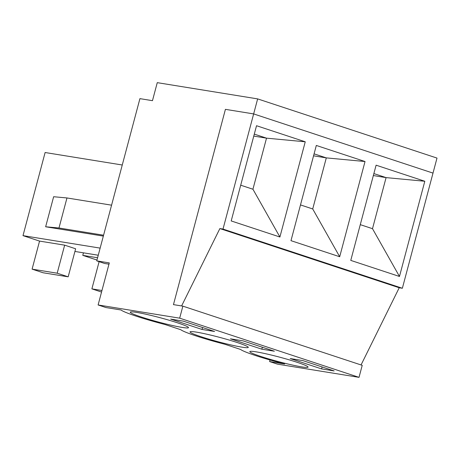 <?xml version="1.0" encoding="UTF-8"?>
<svg xmlns="http://www.w3.org/2000/svg" width="460" height="460" viewBox="0 0 460 460"><rect width="100%" height="100%" fill="white"/><g stroke="black" fill="none" stroke-linecap="round" stroke-linejoin="round"><path stroke-width="0.69" d="M196.403 332.126A30.141 2.311 14.9 0 1 229.074 340.009A30.141 2.311 14.9 0 1 248.285 347.386A30.141 2.311 14.9 0 1 218.563 341.866A30.141 2.311 14.9 0 1 190.026 331.884A30.141 2.311 14.9 0 1 196.403 332.126M321.609 368.909L290.226 358.553L302.772 360.582L334.155 370.938L321.609 368.909L322.126 366.971M214.59 331.482L202.043 329.452L170.66 319.091L183.206 321.126L214.59 331.482M136.62 312.397A30.141 2.311 14.9 0 1 169.291 320.281A30.141 2.311 14.9 0 1 188.496 327.658A30.141 2.311 14.9 0 1 158.775 322.138A30.141 2.311 14.9 0 1 130.243 312.156A30.141 2.311 14.9 0 1 136.62 312.397M301.691 366.873A30.141 2.311 14.9 0 1 269.019 358.99A30.141 2.311 14.9 0 1 249.814 351.612A30.141 2.311 14.9 0 1 279.53 357.132A30.141 2.311 14.9 0 1 308.068 367.115A30.141 2.311 14.9 0 1 301.691 366.873M274.373 351.21L261.826 349.18L230.443 338.824L242.989 340.854L274.373 351.21M270.031 360.002L269.617 361.566L284.671 363.998A43.021 3.295 -165.1 0 1 240.58 349.45L224.888 344.27A43.021 3.295 -165.1 0 1 180.797 329.722L165.105 324.541A43.021 3.295 -165.1 0 1 121.014 309.988L105.955 307.556L98.106 304.963L179.67 318.165L359.024 377.349L362.221 365.332L182.867 306.147L173.46 304.623L225.417 109.348L253.65 113.913L257.646 98.894L157.262 82.65L152.467 100.677L139.921 98.641L96.749 260.872L109.302 262.907L98.106 304.963M269.617 361.566L277.46 364.153L359.024 377.349M262.344 347.237L261.826 349.18M108.962 264.172L104.598 263.465L96.749 260.872M179.67 318.165L182.867 306.147M103.345 236.101L45.649 226.768L53.642 196.725L66.97 197.955L111.573 205.171M32.091 269.14L57.189 273.2L68.172 276.822L43.079 272.763L32.091 269.14L39.554 241.097L23 235.635L45.114 152.519L122.262 165.002M23 235.635L100.148 248.118M98.256 255.231L74.922 251.453M39.554 241.097L64.653 245.157L75.635 248.785L68.172 276.822M66.97 197.955L58.978 227.999L45.649 226.768M103.58 235.215L58.978 227.999M202.555 327.509L202.043 329.452M361.054 364.947L399.222 287.759L402.362 288.265L433.004 173.104L253.65 113.913L433.004 173.104L437 158.079L257.646 98.894M97.583 257.761L82.783 255.363L83.455 252.833M96.974 260.049L82.783 255.363M101.545 292.06L91.879 288.868L99.118 261.654M57.189 273.2L64.653 245.157M91.879 288.868L101.959 290.502M173.46 304.623L181.614 305.94L219.874 228.568L223.008 229.08L253.65 113.913L225.417 109.348L173.46 304.623M254.299 134.124L266.518 138.155L305.244 141.795L279.91 237.015L252.931 189.227L266.518 138.155L253.77 136.091M399.222 287.759L219.874 228.568M373.865 173.581L386.084 177.612L424.81 181.257L376.102 165.18L350.767 260.394L399.475 276.471L372.497 228.689L360.278 224.652M373.342 175.553L386.084 177.612L372.497 228.689M399.475 276.471L424.81 181.257M314.082 153.853L326.301 157.883L365.027 161.523L316.313 145.452L290.979 240.666L339.693 256.743L312.714 208.955L300.489 204.924M313.559 155.819L326.301 157.883L312.714 208.955M339.693 256.743L365.027 161.523M305.244 141.795L256.53 125.718L231.196 220.938L279.91 237.015M240.706 185.196L252.931 189.227M402.362 288.265L223.008 229.08"/></g></svg>
